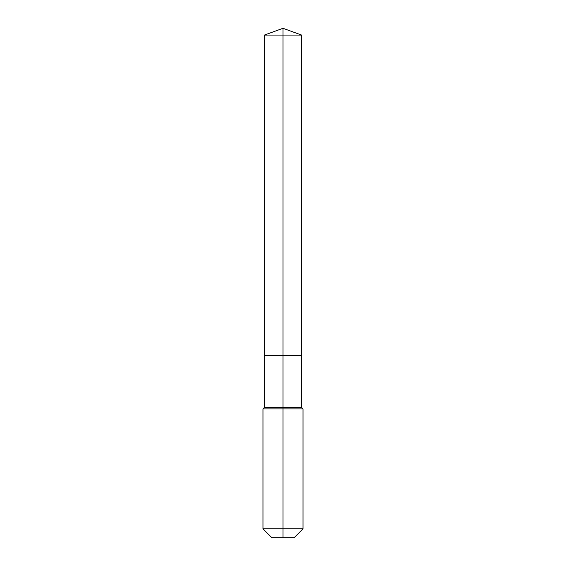 <?xml version="1.0" encoding="UTF-8"?>
<svg xmlns="http://www.w3.org/2000/svg" width="566" height="566" viewBox="0 0 566 566"><rect width="100%" height="100%" fill="white"/><g stroke="black" fill="none" stroke-linecap="round" stroke-linejoin="round"><path stroke-width="0.85" d="M262.971 528.828L303.029 528.828L294.164 537.7L271.836 537.7L262.971 528.828L262.971 408.921L283 408.921L283 407.492L264.4 407.492L264.4 355.59L283 355.59L283 35.071L301.6 35.071L283 28.3L283 35.071L264.4 35.071L264.4 355.59L301.6 355.59L301.6 35.071M283 407.492L301.6 407.492L301.6 355.59L283 355.59L283 407.492M283 537.7L283 408.921L303.029 408.921L301.6 407.492M283 28.3L264.4 35.071M303.029 528.828L303.029 408.921M264.4 407.492L262.971 408.921"/></g></svg>
